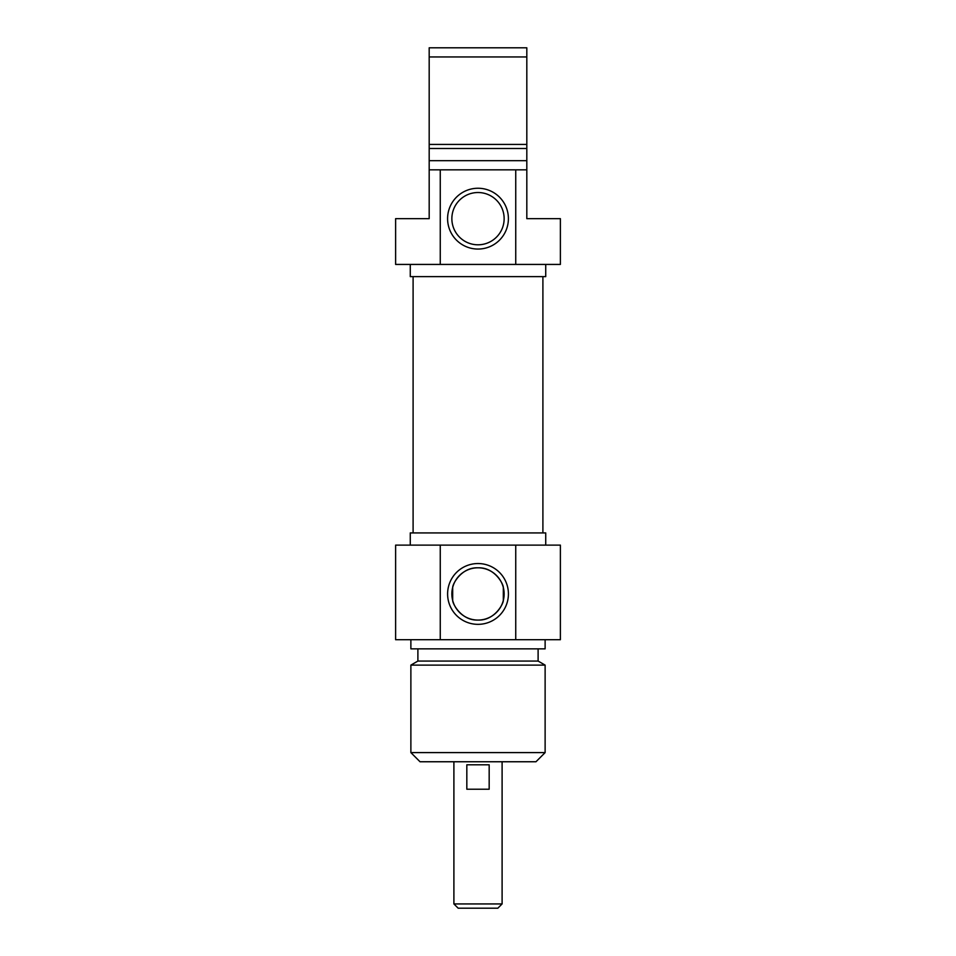 <?xml version="1.0" encoding="UTF-8"?>
<svg xmlns="http://www.w3.org/2000/svg" width="956" height="956" viewBox="0 0 956 956"><rect width="100%" height="100%" fill="white"/><g stroke="black" fill="none" stroke-linecap="round" stroke-linejoin="round"><path stroke-width="1.43" d="M429.184 199.314L429.184 198.537M429.184 201.238L429.184 192.957M429.184 193.255L429.184 190.196M429.184 190.495L429.184 192.12M429.184 190.077L429.184 188.272M429.184 191.248L429.184 189.635M526.816 169.845L515.738 169.845L515.738 264.43L560.383 264.43L560.383 218.661L526.816 218.661L526.816 47.8L429.184 47.8L429.184 218.661L395.617 218.661L395.617 264.43L440.262 264.43L440.262 169.845L429.184 169.845M526.816 188.416L526.816 201.369M429.184 148.491L526.816 148.491L526.816 160.692L429.184 160.692M429.184 56.954L526.816 56.954M526.816 144.428L429.184 144.428M515.738 169.845L440.262 169.845M451.865 218.661A26.135 26.135 0 0 1 491.073 196.028A26.135 26.135 0 0 1 491.073 241.294A26.135 26.135 0 0 1 451.865 218.661M447.587 218.661A30.413 30.413 0 0 0 493.2 244.987A30.413 30.413 0 0 0 493.2 192.323A30.413 30.413 0 0 0 447.587 218.661M440.262 264.43L515.738 264.43M545.733 264.43L545.733 276.631L410.267 276.631L410.267 264.43M542.9 532.922L542.9 276.631M453.897 903.934L458.163 908.2L497.837 908.2L502.103 903.934L453.897 903.934L453.897 761.753M502.103 903.934L502.103 761.753M466.827 764.8L489.173 764.8L489.173 789.214L466.827 789.214L466.827 764.8M503.322 587.474C503.418 583.996 494.515 567.135 478 567.804C461.485 567.135 452.582 583.996 452.678 587.474L452.678 600.404C452.582 603.893 461.485 620.743 478 620.074C494.515 620.743 503.418 603.893 503.322 600.404L503.322 587.474M410.877 752.599L420.031 761.753L535.969 761.753L545.123 752.599L410.877 752.599L410.877 665.113L545.123 665.113L545.123 752.599M504.135 593.939A26.135 26.135 0 0 1 464.927 616.572A26.135 26.135 0 0 1 464.927 571.306A26.135 26.135 0 0 1 504.135 593.939M508.413 593.939A30.413 30.413 0 0 0 462.8 567.613A30.413 30.413 0 0 0 462.8 620.277A30.413 30.413 0 0 0 508.413 593.939M515.738 545.123L395.617 545.123L395.617 639.707L560.383 639.707L560.383 545.123L515.738 545.123L515.738 639.707M440.262 639.707L440.262 545.123M410.267 545.123L410.267 532.922L545.733 532.922L545.733 545.123M410.877 665.113L417.892 661.062L538.109 661.062L545.123 665.113M410.877 639.707L410.877 648.861L545.123 648.861L545.123 639.707M413.1 532.922L413.1 276.631M538.109 661.062L538.109 648.861M417.892 661.062L417.892 648.861"/></g></svg>
